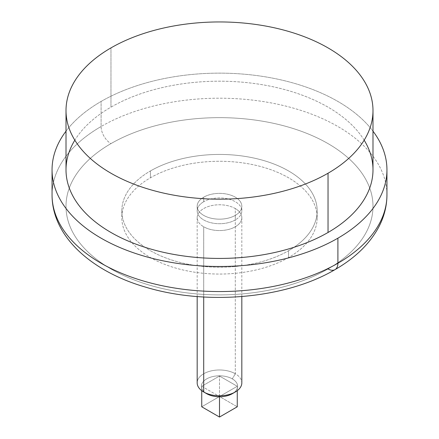 <?xml version="1.0" encoding="UTF-8"?>
<svg xmlns="http://www.w3.org/2000/svg" width="439" height="439" viewBox="0 0 439 439"><rect width="100%" height="100%" fill="white"/><g stroke="black" fill="none" stroke-linecap="round" stroke-linejoin="round"><path stroke-width="0.33" stroke-dasharray="2.19 1.65" d="M66.009 169.816A153.491 88.618 180 0 1 110.963 107.149L110.963 47.906L110.963 107.149A153.491 88.618 180 0 1 278.238 87.943A153.491 88.618 180 0 1 372.991 169.816M101.096 101.453A167.446 96.673 180 0 1 372.991 131.179A167.446 96.673 0 0 0 101.096 101.453L101.096 126.52A167.446 96.673 180 0 1 283.578 105.563A167.446 96.673 180 0 1 386.946 194.878A167.446 96.673 0 0 0 283.578 105.563A167.446 96.673 0 0 0 101.096 126.52A13.955 8.056 -120 0 0 110.963 143.608A153.491 88.618 180 0 1 328.037 143.608A153.491 88.618 180 0 1 328.037 268.937A153.491 88.618 180 0 1 110.963 268.937A153.491 88.618 180 0 1 110.963 143.608A153.491 88.618 180 0 1 328.037 143.608A153.491 88.618 180 0 1 328.037 268.937A153.491 88.618 180 0 1 110.963 268.937A153.491 88.618 180 0 1 110.963 143.608A13.955 8.056 60 0 1 101.096 126.52A167.446 96.673 0 0 0 52.054 194.878A167.446 96.673 180 0 1 101.096 126.52L101.096 101.453A167.446 96.673 0 0 0 66.009 131.179A167.446 96.673 180 0 1 101.096 101.453M364.161 140.189A153.491 88.618 0 0 0 110.963 107.149A153.491 88.618 0 0 0 74.839 140.189M235.288 215.39A22.329 12.89 0 0 0 235.288 197.16A22.329 12.89 0 0 0 203.712 197.16A22.329 12.89 0 0 0 203.712 215.39A22.329 12.89 0 0 0 235.288 215.39A22.329 12.89 0 0 0 241.829 206.275A22.329 12.89 0 0 0 228.044 194.362A22.329 12.89 0 0 0 203.712 197.16L203.712 201.715A22.329 12.89 180 0 1 228.044 198.922A22.329 12.89 180 0 1 241.829 210.83A22.329 12.89 180 0 1 235.288 219.944L235.288 215.39L235.288 219.944A22.329 12.89 180 0 1 210.956 222.738A22.329 12.89 180 0 1 197.171 210.83A22.329 12.89 180 0 1 203.712 201.715L203.712 197.16A22.329 12.89 0 0 0 197.171 206.275A22.329 12.89 0 0 0 210.956 218.183A22.329 12.89 0 0 0 235.288 215.39M150.434 170.952A97.677 56.395 180 0 1 288.566 170.952A97.677 56.395 180 0 1 288.566 250.707A97.677 56.395 180 0 1 150.434 250.707A97.677 56.395 180 0 1 150.434 170.952L150.434 177.79A97.677 56.395 180 0 1 256.881 165.563A97.677 56.395 180 0 1 317.177 217.667A97.677 56.395 180 0 1 288.566 257.545L288.566 250.707A97.677 56.395 0 0 0 317.177 210.83A97.677 56.395 0 0 0 256.881 158.731A97.677 56.395 0 0 0 150.434 170.952A97.677 56.395 0 0 0 121.822 210.83A97.677 56.395 0 0 0 182.119 262.934A97.677 56.395 0 0 0 288.566 250.707L288.566 257.545A97.677 56.395 180 0 1 182.119 269.765A97.677 56.395 180 0 1 121.822 217.667A97.677 56.395 180 0 1 150.434 177.79L150.434 170.952M203.712 201.715A22.329 12.89 0 0 0 203.712 219.944A22.329 12.89 0 0 0 235.288 219.944A22.329 12.89 0 0 0 235.288 201.715A22.329 12.89 0 0 0 203.712 201.715M288.566 257.545A97.677 56.395 180 0 1 150.434 257.545A97.677 56.395 180 0 1 150.434 177.79A97.677 56.395 180 0 1 288.566 177.79A97.677 56.395 180 0 1 288.566 257.545M235.172 392.049L235.288 391.983A22.329 12.89 0 0 0 235.288 373.754L235.288 208.552A22.329 12.89 0 0 0 210.956 205.759A22.329 12.89 0 0 0 197.171 217.667A22.329 12.89 0 0 0 203.712 226.782L203.712 297.005L203.712 226.782A22.329 12.89 0 0 0 235.288 226.782A22.329 12.89 0 0 0 235.288 208.552A22.329 12.89 0 0 0 203.712 208.552A22.329 12.89 0 0 0 203.712 226.782A22.329 12.89 0 0 0 228.044 229.575A22.329 12.89 0 0 0 241.829 217.667A22.329 12.89 0 0 0 235.288 208.552L235.288 373.754A22.329 12.89 180 0 1 241.829 382.868M233.652 392.839A18.142 10.476 180 0 0 232.324 378.884A18.142 10.476 180 0 0 206.676 378.884A18.142 10.476 180 0 0 206.676 393.695A18.142 10.476 180 0 1 206.67 393.695A18.142 10.476 180 0 1 206.676 378.884A18.142 10.476 180 0 1 232.324 378.884L235.288 373.754L232.324 378.884A18.142 10.476 180 0 1 232.33 393.695M197.171 382.868A22.329 12.89 180 0 1 210.956 370.96A22.329 12.89 180 0 1 235.288 373.754A22.329 12.89 0 0 0 203.712 373.754A22.329 12.89 0 0 0 203.712 391.983L206.67 393.695M219.5 396.543L237.263 386.287L219.5 376.036L201.737 386.287L219.5 396.543L237.263 386.287L237.263 390.683L237.263 386.287L219.5 376.036L219.5 396.543L201.737 406.794L219.5 396.543L237.263 406.794L219.5 396.543L219.5 376.036L201.737 386.287L201.737 390.683L201.737 386.287L219.5 396.543M335.012 269.628A13.955 8.056 60 0 1 328.037 268.937M241.829 210.83L241.829 206.275M197.171 206.275L197.171 210.83M317.177 217.667L317.177 210.83M121.822 210.83L121.822 217.667M241.829 296.555L241.829 217.667M197.171 217.667L197.171 296.555"/><path stroke-width="0.66" d="M372.991 110.568L372.991 169.816A153.491 88.618 180 0 1 328.037 232.478L328.037 173.229A153.491 88.618 180 0 1 110.963 173.229A153.491 88.618 180 0 1 110.963 47.906A153.491 88.618 180 0 1 328.037 47.906A153.491 88.618 180 0 1 328.037 173.229L328.037 232.478A153.491 88.618 180 0 1 160.762 251.684A153.491 88.618 180 0 1 66.009 169.816L66.009 110.568A153.491 88.618 0 0 0 160.762 192.441A153.491 88.618 0 0 0 328.037 173.229A153.491 88.618 0 0 0 372.991 110.568A153.491 88.618 0 0 0 278.238 28.694A153.491 88.618 0 0 0 110.963 47.906A153.491 88.618 0 0 0 66.009 110.568M372.991 131.179A167.446 96.673 180 0 1 337.904 238.174A167.446 96.673 180 0 1 125.192 249.698A167.446 96.673 180 0 1 66.009 131.179A167.446 96.673 0 0 0 52.054 169.816A167.446 96.673 0 0 0 155.422 259.131A167.446 96.673 0 0 0 337.904 238.174A167.446 96.673 0 0 0 386.946 169.816A167.446 96.673 0 0 0 372.991 131.179M74.839 140.189A153.491 88.618 0 0 0 137.561 244.748A153.491 88.618 0 0 0 328.037 232.478A153.491 88.618 0 0 0 364.161 140.189M328.037 268.937A13.955 8.056 -120 0 0 335.012 269.628C354.997 258.143 369.556 243.996 378.687 227.188C384.141 216.866 386.896 206.094 386.946 194.878A167.446 96.673 180 0 1 337.904 263.241L337.904 238.174L337.904 263.241A167.446 96.673 0 0 0 386.946 194.878L386.946 169.816M335.012 269.628A13.955 8.056 -120 0 0 337.904 263.241A13.955 8.056 60 0 1 335.012 269.628C285.794 298.707 206.407 305.731 145.276 287.046C91.071 271.324 51.939 236.166 52.054 194.878A167.446 96.673 0 0 0 155.422 284.198A167.446 96.673 0 0 0 337.904 263.241A167.446 96.673 180 0 1 155.422 284.198A167.446 96.673 180 0 1 52.054 194.878L52.054 169.816M241.829 296.555L241.829 382.868A22.329 12.89 180 0 1 228.044 394.776A22.329 12.89 180 0 1 203.712 391.983L203.712 297.005L203.712 391.983A22.329 12.89 0 0 0 235.288 391.983L232.33 393.695A18.142 10.476 180 0 1 206.676 393.695L203.789 392.027L206.676 393.695A18.142 10.476 180 0 0 233.652 392.839M203.712 391.983L203.712 391.983A22.329 12.89 180 0 1 197.171 382.868L197.171 296.555M237.263 406.794L219.5 417.05L219.5 396.763L219.5 417.05L237.263 406.794L237.263 390.683L237.263 406.794M201.737 406.794L219.5 417.05L201.737 406.794L201.737 390.683L201.737 406.794"/></g></svg>
